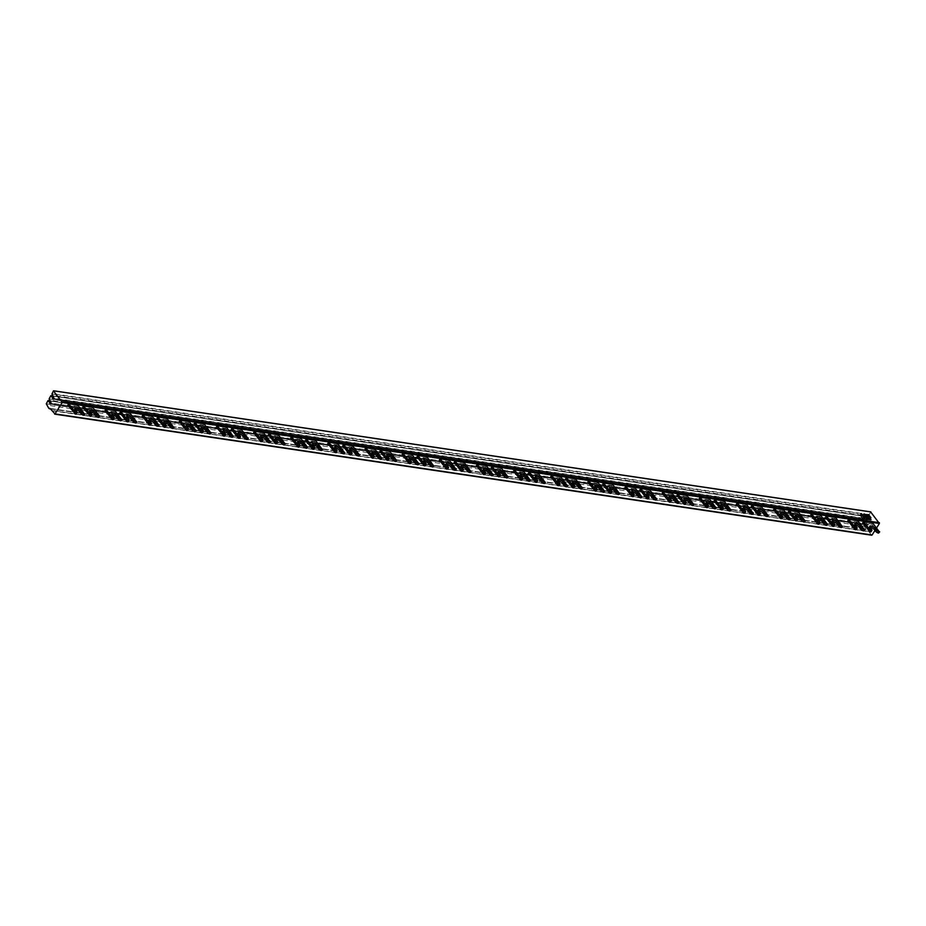 <?xml version="1.0" encoding="UTF-8"?>
<svg xmlns="http://www.w3.org/2000/svg" width="926" height="926" viewBox="0 0 926 926"><rect width="100%" height="100%" fill="white"/><g stroke="black" fill="none" stroke-linecap="round" stroke-linejoin="round"><path stroke-width="0.69" stroke-dasharray="4.63 3.47" d="M863.75 516.893L862.928 518.328L860.173 515.099L862.326 518.745L863.75 516.893L863.159 517.298L860.821 513.976L860.046 515.319L860.636 514.914L863.078 517.97L862.5 518.444L860.069 515.4L860.821 513.965M859.872 515.62L860.705 514.173L859.872 515.62M864.757 518.479L863.68 519.173L867.477 519.139L865.845 518.641L863.46 515.655L862.882 516.129L864.757 518.479L865.578 517.044L863.808 514.416L863.032 515.77L863.622 515.354L866.007 518.352L867.639 518.849L863.611 518.676L864.942 518.259L863.032 515.77L863.808 514.416M868.299 517.703L867.477 519.139L868.299 517.703L864.386 517.333L863.611 518.676L864.386 517.321M863.437 518.977L864.271 517.53L863.437 518.977M868.299 519.856L869.989 519.382L867.523 516.245L865.486 516.442L867.118 516.94L867.234 518.028L868.831 519.081L868.299 519.856L869.005 518.016M870.822 517.935L869.989 519.382L870.822 517.935L869.132 518.421M868.356 516.06L867.535 517.507L867.951 515.493L866.435 514.798L865.66 516.152L867.697 515.944L870.162 519.081L868.472 519.567L869.005 518.791L867.396 517.727L867.292 516.65L865.66 516.152L866.435 514.787M866.319 515.006L865.486 516.442L866.319 515.006M868.831 519.081L869.664 517.646L868.183 516.372L867.396 517.727L868.183 516.372M868.056 516.581L867.234 518.028L868.056 516.581M868.889 518.224L868.056 519.66L868.889 518.224M856.284 529.452A2.199 0.868 29.9 0 0 856.029 528.607L854.478 526.651A3.287 1.296 -150.1 0 1 854.096 525.378A3.287 1.296 -150.1 0 1 855.011 525.03M857.707 520.69L856.909 521.94L847.834 520.597M856.909 521.94L864.085 530.945M819.14 523.954A2.199 0.868 29.9 0 0 818.897 523.097L817.334 521.141A3.287 1.296 -150.1 0 1 816.952 519.868A3.287 1.296 -150.1 0 1 817.866 519.521M820.563 515.192L819.765 516.442L810.69 515.099M819.765 516.442L826.953 525.447M782.007 518.444A2.199 0.868 29.9 0 0 781.752 517.599L780.19 515.643A3.287 1.296 -150.1 0 1 779.819 514.37A3.287 1.296 -150.1 0 1 780.734 514.023M783.431 509.682L782.632 510.932L773.546 509.589M782.632 510.932L789.809 519.937M744.863 512.946A2.199 0.868 29.9 0 0 744.608 512.09L743.057 510.133A3.287 1.296 -150.1 0 1 742.675 508.86A3.287 1.296 -150.1 0 1 743.59 508.513M746.287 504.184L745.488 505.434L736.413 504.091M745.488 505.434L752.664 514.439M707.719 507.436A2.199 0.868 29.9 0 0 707.464 506.591L705.913 504.635A3.287 1.296 -150.1 0 1 705.531 503.362A3.287 1.296 -150.1 0 1 706.445 503.015M709.142 498.674L708.344 499.924L699.269 498.582M708.344 499.924L715.52 508.93M670.574 501.938A2.199 0.868 29.9 0 0 670.331 501.082L668.769 499.126A3.287 1.296 -150.1 0 1 668.387 497.852A3.287 1.296 -150.1 0 1 669.301 497.505M671.998 493.176L671.2 494.426L662.125 493.083M671.2 494.426L678.388 503.431M633.442 496.429A2.199 0.868 29.9 0 0 633.187 495.584L631.625 493.627A3.287 1.296 -150.1 0 1 631.254 492.354A3.287 1.296 -150.1 0 1 632.169 492.007M634.866 487.666L634.067 488.916L624.981 487.574M634.067 488.916L641.243 497.922M596.298 490.93A2.199 0.868 29.9 0 0 596.043 490.074L594.492 488.118A3.287 1.296 -150.1 0 1 594.11 486.845A3.287 1.296 -150.1 0 1 595.024 486.497M597.721 482.168L596.923 483.418L587.848 482.076M596.923 483.418L604.099 492.424M559.154 485.421A2.199 0.868 29.9 0 0 558.91 484.576L557.348 482.62A3.287 1.296 -150.1 0 1 556.966 481.346A3.287 1.296 -150.1 0 1 557.88 480.999M560.577 476.659L559.779 477.909L550.704 476.566M559.779 477.909L566.955 486.914M522.021 479.923A2.199 0.868 29.9 0 0 521.766 479.066L520.204 477.11A3.287 1.296 -150.1 0 1 519.822 475.837A3.287 1.296 -150.1 0 1 520.736 475.489M523.433 471.16L522.634 472.41L513.56 471.068M522.634 472.41L529.822 481.416M484.877 474.413A2.199 0.868 29.9 0 0 484.622 473.568L483.059 471.612A3.287 1.296 -150.1 0 1 482.689 470.339A3.287 1.296 -150.1 0 1 483.603 469.991M486.3 465.651L485.502 466.901L476.415 465.558M485.502 466.901L492.678 475.906M447.733 468.915A2.199 0.868 29.9 0 0 447.478 468.058L445.927 466.102A3.287 1.296 -150.1 0 1 445.545 464.829A3.287 1.296 -150.1 0 1 446.459 464.482M449.156 460.141L448.358 461.403L439.283 460.06M448.358 461.403L455.534 470.408M410.588 463.405A2.199 0.868 29.9 0 0 410.345 462.56L408.783 460.604A3.287 1.296 -150.1 0 1 408.401 459.331A3.287 1.296 -150.1 0 1 409.315 458.983M412.012 454.643L411.213 455.893L402.139 454.55M411.213 455.893L418.39 464.898M373.456 457.907A2.199 0.868 29.9 0 0 373.201 457.05L371.639 455.094A3.287 1.296 -150.1 0 1 371.257 453.821A3.287 1.296 -150.1 0 1 372.171 453.474M374.868 449.133L374.069 450.395L364.994 449.052M374.069 450.395L381.257 459.4M336.312 452.397A2.199 0.868 29.9 0 0 336.057 451.552L334.494 449.596A3.287 1.296 -150.1 0 1 334.124 448.323A3.287 1.296 -150.1 0 1 335.038 447.976M337.735 443.635L336.937 444.885L327.85 443.542M336.937 444.885L344.113 453.89M299.167 446.899A2.199 0.868 29.9 0 0 298.913 446.043L297.362 444.086A3.287 1.296 -150.1 0 1 296.98 442.813A3.287 1.296 -150.1 0 1 297.894 442.466M300.591 438.125L299.793 439.387L290.718 438.044M299.793 439.387L306.969 448.392M262.023 441.389A2.199 0.868 29.9 0 0 261.78 440.545L260.218 438.588A3.287 1.296 -150.1 0 1 259.836 437.315A3.287 1.296 -150.1 0 1 260.75 436.968M263.447 432.627L262.648 433.877L253.574 432.535M262.648 433.877L269.825 442.883M224.891 435.891A2.199 0.868 29.9 0 0 224.636 435.035L223.073 433.079A3.287 1.296 -150.1 0 1 222.703 431.805A3.287 1.296 -150.1 0 1 223.606 431.458M226.314 427.118L225.504 428.379L216.429 427.036M225.504 428.379L232.692 437.385M187.746 430.382A2.199 0.868 29.9 0 0 187.492 429.537L185.929 427.58A3.287 1.296 -150.1 0 1 185.559 426.307A3.287 1.296 -150.1 0 1 186.473 425.96M189.17 421.619L188.372 422.869L179.285 421.527M188.372 422.869L195.548 431.875M150.602 424.884A2.199 0.868 29.9 0 0 150.348 424.027L148.797 422.071A3.287 1.296 -150.1 0 1 148.415 420.798A3.287 1.296 -150.1 0 1 149.329 420.45M152.026 416.11L151.227 417.371L142.153 416.029M151.227 417.371L158.404 426.377M113.458 419.374A2.199 0.868 29.9 0 0 113.215 418.529L111.652 416.573A3.287 1.296 -150.1 0 1 111.27 415.299A3.287 1.296 -150.1 0 1 112.185 414.952M114.882 410.612L114.083 411.862L105.008 410.519M114.083 411.862L121.26 420.867M77.749 405.102L76.939 406.364L67.864 405.021M76.326 413.876A2.199 0.868 29.9 0 0 76.071 413.019L74.508 411.063A3.287 1.296 -150.1 0 1 74.138 409.79A3.287 1.296 -150.1 0 1 75.041 409.442M76.939 406.364L84.127 415.369M462.595 471.114A2.199 0.868 29.9 0 0 462.34 470.258L460.778 468.313A3.287 1.296 -150.1 0 1 460.396 467.04A3.287 1.296 -150.1 0 1 461.31 466.681M464.007 462.352L463.208 463.602L454.134 462.259M463.208 463.602L470.396 472.607M425.451 465.604A2.199 0.868 29.9 0 0 425.196 464.759L423.633 462.803A3.287 1.296 -150.1 0 1 423.263 461.53A3.287 1.296 -150.1 0 1 424.177 461.183M426.874 456.842L426.076 458.104L416.989 456.75M426.076 458.104L433.252 467.098M388.307 460.106A2.199 0.868 29.9 0 0 388.052 459.25L386.501 457.305A3.287 1.296 -150.1 0 1 386.119 456.032A3.287 1.296 -150.1 0 1 387.033 455.673M389.73 451.344L388.932 452.594L379.857 451.251M388.932 452.594L396.108 461.599M351.162 454.597A2.199 0.868 29.9 0 0 350.919 453.752L349.357 451.795A3.287 1.296 -150.1 0 1 348.975 450.522A3.287 1.296 -150.1 0 1 349.889 450.175M352.586 445.834L351.787 447.096L342.713 445.742M351.787 447.096L358.964 456.09M314.03 449.098A2.199 0.868 29.9 0 0 313.775 448.242L312.212 446.297A3.287 1.296 -150.1 0 1 311.83 445.024A3.287 1.296 -150.1 0 1 312.745 444.665M315.442 440.336L314.643 441.586L305.568 440.244M314.643 441.586L321.831 450.592M276.886 443.589A2.199 0.868 29.9 0 0 276.631 442.744L275.068 440.788A3.287 1.296 -150.1 0 1 274.698 439.514A3.287 1.296 -150.1 0 1 275.612 439.167M278.309 434.826L277.511 436.088L268.424 434.734M277.511 436.088L284.687 445.082M239.741 438.091A2.199 0.868 29.9 0 0 239.487 437.234L237.936 435.289A3.287 1.296 -150.1 0 1 237.554 434.016A3.287 1.296 -150.1 0 1 238.468 433.657M241.165 429.328L240.366 430.578L231.292 429.236M240.366 430.578L247.543 439.584M202.597 432.581A2.199 0.868 29.9 0 0 202.354 431.736L200.792 429.78A3.287 1.296 -150.1 0 1 200.41 428.506A3.287 1.296 -150.1 0 1 201.324 428.159M204.021 423.819L203.222 425.08L194.147 423.726M203.222 425.08L210.399 434.074M165.465 427.083A2.199 0.868 29.9 0 0 165.21 426.226L163.647 424.282A3.287 1.296 -150.1 0 1 163.277 423.008A3.287 1.296 -150.1 0 1 164.18 422.65M166.888 418.32L166.078 419.571L157.003 418.228M166.078 419.571L173.266 428.576M128.32 421.573A2.199 0.868 29.9 0 0 128.066 420.728L126.503 418.772A3.287 1.296 -150.1 0 1 126.133 417.499A3.287 1.296 -150.1 0 1 127.047 417.151M129.744 412.811L128.946 414.072L119.859 412.718M128.946 414.072L136.122 423.066M871.146 531.651A2.199 0.868 29.9 0 0 870.891 530.806L869.329 528.85A3.287 1.296 -150.1 0 1 868.958 527.577A3.287 1.296 -150.1 0 1 869.873 527.23M872.57 522.889L871.771 524.151L862.685 522.796M871.771 524.151L878.948 533.144M834.002 526.153A2.199 0.868 29.9 0 0 833.747 525.308L832.196 523.352A3.287 1.296 -150.1 0 1 831.814 522.079A3.287 1.296 -150.1 0 1 832.729 521.732M835.426 517.391L834.627 518.641L825.541 517.298M834.627 518.641L841.803 527.646M796.858 520.644A2.199 0.868 29.9 0 0 796.603 519.799L795.052 517.842A3.287 1.296 -150.1 0 1 794.67 516.569A3.287 1.296 -150.1 0 1 795.584 516.222M798.281 511.881L797.483 513.143L788.408 511.789M797.483 513.143L804.659 522.137M759.714 515.145A2.199 0.868 29.9 0 0 759.47 514.3L757.908 512.344A3.287 1.296 -150.1 0 1 757.526 511.071A3.287 1.296 -150.1 0 1 758.44 510.724M761.137 506.383L760.339 507.633L751.264 506.29M760.339 507.633L767.527 516.639M722.581 509.636A2.199 0.868 29.9 0 0 722.326 508.791L720.764 506.835A3.287 1.296 -150.1 0 1 720.393 505.561A3.287 1.296 -150.1 0 1 721.308 505.214M724.005 500.873L723.206 502.135L714.12 500.781M723.206 502.135L730.382 511.129M685.437 504.138A2.199 0.868 29.9 0 0 685.182 503.293L683.631 501.336A3.287 1.296 -150.1 0 1 683.249 500.063A3.287 1.296 -150.1 0 1 684.164 499.716M686.861 495.375L686.062 496.625L676.987 495.283M686.062 496.625L693.238 505.631M648.293 498.628A2.199 0.868 29.9 0 0 648.038 497.783L646.487 495.827A3.287 1.296 -150.1 0 1 646.105 494.553A3.287 1.296 -150.1 0 1 647.019 494.206M649.716 489.866L648.918 491.127L639.843 489.773M648.918 491.127L656.094 500.121M611.16 493.13A2.199 0.868 29.9 0 0 610.905 492.273L609.343 490.329A3.287 1.296 -150.1 0 1 608.961 489.055A3.287 1.296 -150.1 0 1 609.875 488.708M612.572 484.367L611.773 485.618L602.699 484.275M611.773 485.618L618.962 494.623M574.016 487.62A2.199 0.868 29.9 0 0 573.761 486.775L572.199 484.819A3.287 1.296 -150.1 0 1 571.828 483.546A3.287 1.296 -150.1 0 1 572.743 483.198M575.44 478.858L574.641 480.119L565.554 478.765M574.641 480.119L581.817 489.113M536.872 482.122A2.199 0.868 29.9 0 0 536.617 481.265L535.066 479.321A3.287 1.296 -150.1 0 1 534.684 478.048A3.287 1.296 -150.1 0 1 535.598 477.7M538.295 473.36L537.497 474.61L528.422 473.267M537.497 474.61L544.673 483.615M499.727 476.612A2.199 0.868 29.9 0 0 499.484 475.767L497.922 473.811A3.287 1.296 -150.1 0 1 497.54 472.538A3.287 1.296 -150.1 0 1 498.454 472.191M501.151 467.85L500.353 469.112L491.278 467.757M500.353 469.112L507.529 478.105M92.6 407.313L91.801 408.563L82.727 407.22M91.176 416.075A2.199 0.868 29.9 0 0 90.922 415.218L89.371 413.274A3.287 1.296 -150.1 0 1 88.989 411.989A3.287 1.296 -150.1 0 1 89.903 411.642M91.801 408.563L98.978 417.568M874.977 530.448L876.586 527.924M870.637 511.904L869.039 515.087L871.366 519.764L870.787 520.285L867.94 516.766L866.227 519.521L868.287 525.111L865.115 521.662L863.402 524.417L865.822 529.302A1.424 0.926 -81.6 0 0 867.118 529.522L871.574 535.112M870.116 516.43L53.013 395.344M867.303 521.326L50.201 400.24M864.49 526.223L47.376 405.137M50.004 408.435L867.118 529.522M868.611 531.397L51.497 410.311M51.706 410.565L868.82 531.651M865.683 516.812L864.93 518.19M867.824 515.157L867.072 516.523M869.769 517.414L869.005 518.791M869.016 516.662L868.264 518.016M863.449 517.414L862.627 518.861M860.717 514.254L859.895 515.689M862.326 518.745L863.159 517.298M862.858 516.06L863.692 514.625L862.858 516.06M863.715 514.694L862.882 516.129M864.514 517.727L863.68 519.173M867.095 519.683L867.928 518.236M867.998 518.224L867.164 519.66M869.549 520.042L870.371 518.606M870.44 518.583L869.618 520.03M866.562 515.203L865.729 516.639M866.898 516.812L867.731 515.365M867.951 515.493L867.118 516.94M867.512 517.437L868.345 515.99M868.299 516.777L867.477 518.224M868.09 518.317L868.924 516.87M869.144 516.997L868.322 518.444M856.793 527.299L856.029 528.607M854.478 526.651L855.23 525.343M819.649 521.789L818.897 523.097M817.334 521.141L818.086 519.833M782.505 516.291L781.752 517.599M780.19 515.643L780.942 514.335M745.361 510.782L744.608 512.09M743.057 510.133L743.809 508.825M708.228 505.283L707.464 506.591M705.913 504.635L706.665 503.327M671.084 499.774L670.331 501.082M668.769 499.126L669.521 497.818M633.94 494.264L633.187 495.584M631.625 493.627L632.377 492.319M596.795 488.766L596.043 490.074M594.492 488.118L595.244 486.81M559.663 483.256L558.91 484.576M557.348 482.62L558.1 481.312M522.519 477.758L521.766 479.066M520.204 477.11L520.956 475.802M485.374 472.248L484.622 473.568M483.059 471.612L483.812 470.304M448.23 466.75L447.478 468.058M445.927 466.102L446.679 464.794M411.098 461.241L410.345 462.56M408.783 460.604L409.535 459.296M373.954 455.742L373.201 457.05M371.639 455.094L372.391 453.786M336.809 450.233L336.057 451.552M334.494 449.596L335.258 448.288M299.665 444.735L298.913 446.043M297.362 444.086L298.114 442.778M262.533 439.225L261.78 440.545M260.218 438.588L260.97 437.28M225.388 433.727L224.636 435.035M223.073 433.079L223.826 431.771M188.244 428.217L187.492 429.537M185.929 427.58L186.693 426.273M151.1 422.719L150.348 424.027M148.797 422.071L149.549 420.763M113.967 417.209L113.215 418.529M111.652 416.573L112.405 415.265M74.508 411.063L75.261 409.755M76.823 411.711L76.071 413.019M463.093 468.95L462.34 470.258M460.778 468.313L461.53 466.993M425.948 463.451L425.196 464.759M423.633 462.803L424.397 461.495M388.804 457.942L388.052 459.25M386.501 457.305L387.253 455.986M351.672 452.444L350.919 453.752M349.357 451.795L350.109 450.487M314.527 446.934L313.775 448.242M312.212 446.297L312.965 444.978M277.383 441.436L276.631 442.744M275.068 440.788L275.832 439.48M240.239 435.926L239.487 437.234M237.936 435.289L238.688 433.97M203.107 430.428L202.354 431.736M200.792 429.78L201.544 428.472M165.962 424.918L165.21 426.226M163.647 424.282L164.4 422.962M128.818 419.42L128.066 420.728M126.503 418.772L127.267 417.464M871.644 529.498L870.891 530.806M869.329 528.85L870.081 527.542M834.5 523.989L833.747 525.308M832.196 523.352L832.949 522.033M797.367 518.491L796.603 519.799M795.052 517.842L795.804 516.534M760.223 512.981L759.47 514.3M757.908 512.344L758.66 511.025M723.079 507.483L722.326 508.791M720.764 506.835L721.516 505.527M685.934 501.973L685.182 503.293M683.631 501.336L684.383 500.017M648.802 496.475L648.038 497.783M646.487 495.827L647.239 494.519M611.658 490.965L610.905 492.273M609.343 490.329L610.095 489.009M574.514 485.467L573.761 486.775M572.199 484.819L572.951 483.511M537.369 479.957L536.617 481.265M535.066 479.321L535.818 478.001M500.237 474.459L499.484 475.767M497.922 473.811L498.674 472.503M89.371 413.274L90.123 411.954M91.674 413.91L90.922 415.218M53.442 390.922L870.544 512.009M869.039 514.625L51.925 393.538M51.937 394.001L869.039 515.087M871.389 519.359L54.287 398.273M54.252 398.678L871.366 519.764M871.1 520.215L53.986 399.129M53.905 399.233L870.787 520.285M868.032 516.835L53.338 396.108M50.629 395.819L867.731 516.905M866.227 519.521L49.113 398.435M49.124 398.898L866.227 519.984M868.576 524.255L51.474 403.169M51.439 403.574L868.542 524.66M868.287 525.111L51.173 404.025M51.092 404.13L867.975 525.181M865.22 521.732L50.525 401.004M47.805 400.715L864.919 521.801M863.402 524.417L46.3 403.331M46.3 403.794L863.414 524.88M865.822 529.302L48.719 408.216M860.069 515.4L860.844 514.034M863.275 517.09L862.5 518.444M863.877 516.685L863.09 518.039L863.877 516.685M862.789 518.56L863.576 517.206M868.426 517.484L867.639 518.849L868.426 517.484M867.338 519.37L868.125 518.016M868.044 518.028L867.268 519.382M863.854 518.873L864.629 517.518M863.055 515.84L863.831 514.486M867.292 516.65L868.067 515.284M865.903 516.349L866.678 514.983M870.938 517.727L870.162 519.081L870.938 517.727M869.78 519.729L870.567 518.375M870.498 518.386L869.711 519.752M868.472 519.567L869.248 518.201M869.005 518.004L868.229 519.37L869.005 518.004M868.484 518.143L869.271 516.789M867.639 517.923L868.426 516.569M868.461 515.782L867.685 517.136M854.096 525.378L854.848 524.07M816.952 519.868L817.716 518.56M779.819 514.37L780.572 513.062M742.675 508.86L743.428 507.552M705.531 503.362L706.283 502.054M668.387 497.852L669.151 496.544M631.254 492.354L632.007 491.046M594.11 486.845L594.862 485.537M556.966 481.346L557.718 480.038M519.822 475.837L520.586 474.529M482.689 470.339L483.441 469.031M445.545 464.829L446.297 463.521M408.401 459.331L409.153 458.023M371.257 453.821L372.02 452.513M334.124 448.323L334.876 447.015M296.98 442.813L297.732 441.505M259.836 437.315L260.588 436.007M222.703 431.805L223.455 430.497M185.559 426.307L186.311 424.999M148.415 420.798L149.167 419.49M111.27 415.299L112.023 413.98M74.138 409.79L74.89 408.482M460.396 467.04L461.16 465.72M423.263 461.53L424.015 460.222M386.119 456.032L386.871 454.712M348.975 450.522L349.727 449.214M311.83 445.024L312.594 443.704M274.698 439.514L275.45 438.206M237.554 434.016L238.306 432.697M200.41 428.506L201.162 427.199M163.277 423.008L164.029 421.689M126.133 417.499L126.885 416.191M868.958 527.577L869.711 526.269M831.814 522.079L832.567 520.759M794.67 516.569L795.422 515.261M757.526 511.071L758.29 509.751M720.393 505.561L721.146 504.253M683.249 500.063L684.001 498.744M646.105 494.553L646.857 493.245M608.961 489.055L609.725 487.736M571.828 483.546L572.581 482.238M534.684 478.048L535.436 476.728M497.54 472.538L498.292 471.23M88.989 411.989L89.741 410.681M53.789 399.268L870.891 520.354M53.314 396.05L867.94 516.766M50.976 404.164L868.079 525.25M50.502 400.946L865.115 521.662M50.374 408.898L866.412 529.822M51.81 410.693L868.681 531.744"/><path stroke-width="1.39" d="M860.821 513.965L863.576 517.206L861.423 513.56L860.821 513.965L863.75 516.882M863.808 514.416L865.683 516.812L864.629 517.518L868.426 517.484L866.794 516.986L864.108 513.884L866.667 517.206L868.299 517.692M864.386 517.321L865.578 517.044M866.435 514.787L868.067 515.284L868.183 516.372L869.769 517.414L869.005 518.004L870.498 518.386L870.915 517.657L868.472 514.59L866.435 514.787L868.356 514.798L870.822 517.935M869.005 518.016L869.664 517.646M855.011 529.603L855.427 529.66A2.199 0.868 29.9 0 0 856.284 529.452L857.036 528.144A2.199 0.868 -150.1 0 1 856.18 528.352L855.011 529.603L847.834 520.597L848.633 519.347L857.707 520.69L864.433 529.579A2.199 0.868 -150.1 0 1 862.963 529.024A2.199 0.868 -150.1 0 1 861.736 528.028L860.185 526.072A3.287 1.296 29.9 0 0 857.21 524.035A3.287 1.296 29.9 0 0 854.848 524.07A3.287 1.296 29.9 0 0 855.23 525.343L856.793 527.299A2.199 0.868 -150.1 0 1 857.036 528.144M848.633 519.347L855.763 528.295M855.011 525.03A3.287 1.296 -150.1 0 1 859.432 527.38L860.983 529.336A2.199 0.868 29.9 0 0 862.21 530.332A2.199 0.868 29.9 0 0 863.68 530.887L864.849 529.637M817.866 524.093L818.283 524.162A2.199 0.868 29.9 0 0 819.14 523.954L819.904 522.634A2.199 0.868 -150.1 0 1 819.035 522.843L817.866 524.093L810.69 515.099L811.489 513.837L820.563 515.192L827.288 524.07A2.199 0.868 -150.1 0 1 825.818 523.514A2.199 0.868 -150.1 0 1 824.603 522.519L823.04 520.574A3.287 1.296 29.9 0 0 820.066 518.537A3.287 1.296 29.9 0 0 817.716 518.56A3.287 1.296 29.9 0 0 818.086 519.833L819.649 521.789A2.199 0.868 -150.1 0 1 819.904 522.634M811.489 513.837L818.619 522.785M817.866 519.521A3.287 1.296 -150.1 0 1 822.288 521.882L823.851 523.838A2.199 0.868 29.9 0 0 825.066 524.834A2.199 0.868 29.9 0 0 826.536 525.378L827.705 524.128M780.734 518.595L781.139 518.653A2.199 0.868 29.9 0 0 782.007 518.444L782.759 517.136A2.199 0.868 -150.1 0 1 781.891 517.345L780.734 518.595L773.546 509.589L774.344 508.339L783.431 509.682L790.144 518.572A2.199 0.868 -150.1 0 1 788.674 518.016A2.199 0.868 -150.1 0 1 787.459 517.021L785.896 515.064A3.287 1.296 29.9 0 0 782.933 513.027A3.287 1.296 29.9 0 0 780.572 513.062A3.287 1.296 29.9 0 0 780.942 514.335L782.505 516.291A2.199 0.868 -150.1 0 1 782.759 517.136M774.344 508.339L781.486 517.287M780.734 514.023A3.287 1.296 -150.1 0 1 785.144 516.372L786.706 518.328A2.199 0.868 29.9 0 0 787.922 519.324A2.199 0.868 29.9 0 0 789.392 519.88L790.561 518.629M743.59 513.085L743.995 513.154A2.199 0.868 29.9 0 0 744.863 512.946L745.615 511.627A2.199 0.868 -150.1 0 1 744.759 511.835L743.59 513.085L736.413 504.091L737.212 502.83L746.287 504.184L753.012 513.062A2.199 0.868 -150.1 0 1 751.53 512.506A2.199 0.868 -150.1 0 1 750.315 511.511L748.764 509.566A3.287 1.296 29.9 0 0 745.789 507.529A3.287 1.296 29.9 0 0 743.428 507.552A3.287 1.296 29.9 0 0 743.809 508.825L745.361 510.782A2.199 0.868 -150.1 0 1 745.615 511.627M737.212 502.83L744.342 511.777M743.59 508.513A3.287 1.296 -150.1 0 1 748 510.874L749.562 512.83A2.199 0.868 29.9 0 0 750.778 513.826A2.199 0.868 29.9 0 0 752.248 514.37L753.417 513.12M706.445 507.587L706.862 507.645A2.199 0.868 29.9 0 0 707.719 507.436L708.471 506.128A2.199 0.868 -150.1 0 1 707.614 506.337L706.445 507.587L699.269 498.582L700.068 497.331L709.142 498.674L715.867 507.564A2.199 0.868 -150.1 0 1 714.397 507.008A2.199 0.868 -150.1 0 1 713.17 506.013L711.619 504.057A3.287 1.296 29.9 0 0 708.645 502.019A3.287 1.296 29.9 0 0 706.283 502.054A3.287 1.296 29.9 0 0 706.665 503.327L708.228 505.283A2.199 0.868 -150.1 0 1 708.471 506.128M700.068 497.331L707.198 506.279M706.445 503.015A3.287 1.296 -150.1 0 1 710.867 505.365L712.418 507.321A2.199 0.868 29.9 0 0 713.645 508.316A2.199 0.868 29.9 0 0 715.115 508.872L716.284 507.622M669.301 502.077L669.718 502.147A2.199 0.868 29.9 0 0 670.574 501.938L671.338 500.619A2.199 0.868 -150.1 0 1 670.47 500.827L669.301 502.077L662.125 493.083L662.923 491.822L671.998 493.176L678.723 502.054A2.199 0.868 -150.1 0 1 677.253 501.498A2.199 0.868 -150.1 0 1 676.038 500.503L674.475 498.558A3.287 1.296 29.9 0 0 671.5 496.521A3.287 1.296 29.9 0 0 669.151 496.544A3.287 1.296 29.9 0 0 669.521 497.818L671.084 499.774A2.199 0.868 -150.1 0 1 671.338 500.619M662.923 491.822L670.054 500.769M669.301 497.505A3.287 1.296 -150.1 0 1 673.723 499.866L675.285 501.823A2.199 0.868 29.9 0 0 676.501 502.818A2.199 0.868 29.9 0 0 677.971 503.362L679.14 502.112M632.169 496.579L632.574 496.637A2.199 0.868 29.9 0 0 633.442 496.429L634.194 495.121A2.199 0.868 -150.1 0 1 633.326 495.329L632.169 496.579L624.981 487.574L625.779 486.324L634.866 487.666L641.579 496.556A2.199 0.868 -150.1 0 1 640.109 496A2.199 0.868 -150.1 0 1 638.894 495.005L637.331 493.049A3.287 1.296 29.9 0 0 634.368 491.011A3.287 1.296 29.9 0 0 632.007 491.046A3.287 1.296 29.9 0 0 632.377 492.319L633.94 494.264A2.199 0.868 -150.1 0 1 634.194 495.121M625.779 486.324L632.921 495.271M632.169 492.007A3.287 1.296 -150.1 0 1 636.579 494.357L638.141 496.313A2.199 0.868 29.9 0 0 639.357 497.308A2.199 0.868 29.9 0 0 640.827 497.864L641.996 496.614M595.024 491.069L595.43 491.139A2.199 0.868 29.9 0 0 596.298 490.93L597.05 489.611A2.199 0.868 -150.1 0 1 596.194 489.819L595.024 491.069L587.848 482.076L588.647 480.814L597.721 482.168L604.447 491.046A2.199 0.868 -150.1 0 1 602.965 490.491A2.199 0.868 -150.1 0 1 601.75 489.495L600.198 487.551A3.287 1.296 29.9 0 0 597.224 485.513A3.287 1.296 29.9 0 0 594.862 485.537A3.287 1.296 29.9 0 0 595.244 486.81L596.795 488.766A2.199 0.868 -150.1 0 1 597.05 489.611M588.647 480.814L595.777 489.761M595.024 486.497A3.287 1.296 -150.1 0 1 599.435 488.859L600.997 490.815A2.199 0.868 29.9 0 0 602.213 491.81A2.199 0.868 29.9 0 0 603.683 492.354L604.852 491.104M557.88 485.571L558.297 485.629A2.199 0.868 29.9 0 0 559.154 485.421L559.906 484.113A2.199 0.868 -150.1 0 1 559.049 484.321L557.88 485.571L550.704 476.566L551.502 475.316L560.577 476.659L567.302 485.548A2.199 0.868 -150.1 0 1 565.832 484.993A2.199 0.868 -150.1 0 1 564.605 483.997L563.054 482.041A3.287 1.296 29.9 0 0 560.08 480.004A3.287 1.296 29.9 0 0 557.718 480.038A3.287 1.296 29.9 0 0 558.1 481.312L559.663 483.256A2.199 0.868 -150.1 0 1 559.906 484.113M551.502 475.316L558.633 484.263M557.88 480.999A3.287 1.296 -150.1 0 1 562.302 483.349L563.853 485.305A2.199 0.868 29.9 0 0 565.08 486.3A2.199 0.868 29.9 0 0 566.55 486.856L567.719 485.606M520.736 480.062L521.153 480.131A2.199 0.868 29.9 0 0 522.009 479.923A2.199 0.868 29.9 0 0 522.021 479.923L522.773 478.603A2.199 0.868 -150.1 0 1 521.905 478.811L520.736 480.062L513.56 471.068L514.358 469.806L523.433 471.16L530.158 480.038A2.199 0.868 -150.1 0 1 528.688 479.483A2.199 0.868 -150.1 0 1 527.473 478.487L525.91 476.531A3.287 1.296 29.9 0 0 522.935 474.506A3.287 1.296 29.9 0 0 520.586 474.529A3.287 1.296 29.9 0 0 520.956 475.802L522.519 477.758A2.199 0.868 -150.1 0 1 522.773 478.603M514.358 469.806L521.488 478.754M520.736 475.489A3.287 1.296 -150.1 0 1 525.158 477.851L526.72 479.807A2.199 0.868 29.9 0 0 527.936 480.791A2.199 0.868 29.9 0 0 529.406 481.346L530.575 480.096M483.603 474.563L484.009 474.621A2.199 0.868 29.9 0 0 484.877 474.413L485.629 473.105A2.199 0.868 -150.1 0 1 484.761 473.313L483.603 474.563L476.415 465.558L477.214 464.308L486.3 465.651L493.014 474.54A2.199 0.868 -150.1 0 1 491.544 473.985A2.199 0.868 -150.1 0 1 490.329 472.989L488.766 471.033A3.287 1.296 29.9 0 0 485.803 468.996A3.287 1.296 29.9 0 0 483.441 469.031A3.287 1.296 29.9 0 0 483.812 470.304L485.374 472.248A2.199 0.868 -150.1 0 1 485.629 473.105M477.214 464.308L484.356 473.255M483.603 469.991A3.287 1.296 -150.1 0 1 488.014 472.341L489.576 474.297A2.199 0.868 29.9 0 0 490.792 475.293A2.199 0.868 29.9 0 0 492.262 475.848L493.431 474.598M446.459 469.054L446.864 469.123A2.199 0.868 29.9 0 0 447.733 468.915L448.485 467.595A2.199 0.868 -150.1 0 1 447.628 467.804L446.459 469.054L439.283 460.06L440.081 458.798L449.156 460.141L455.881 469.031A2.199 0.868 -150.1 0 1 454.411 468.475A2.199 0.868 -150.1 0 1 453.184 467.48L451.633 465.523A3.287 1.296 29.9 0 0 448.659 463.498A3.287 1.296 29.9 0 0 446.297 463.521A3.287 1.296 29.9 0 0 446.679 464.794L448.23 466.75A2.199 0.868 -150.1 0 1 448.485 467.595M440.081 458.798L447.212 467.746M446.459 464.482A3.287 1.296 -150.1 0 1 450.869 466.843L452.432 468.799A2.199 0.868 29.9 0 0 453.647 469.783A2.199 0.868 29.9 0 0 455.129 470.339L456.286 469.088M409.315 463.556L409.732 463.613A2.199 0.868 29.9 0 0 410.588 463.405L411.341 462.097A2.199 0.868 -150.1 0 1 410.484 462.305L409.315 463.556L402.139 454.55L402.937 453.3L412.012 454.643L418.737 463.532A2.199 0.868 -150.1 0 1 417.267 462.977A2.199 0.868 -150.1 0 1 416.052 461.981L414.489 460.025A3.287 1.296 29.9 0 0 411.514 457.988A3.287 1.296 29.9 0 0 409.153 458.023A3.287 1.296 29.9 0 0 409.535 459.296L411.098 461.241A2.199 0.868 -150.1 0 1 411.341 462.097M402.937 453.3L410.068 462.248M409.315 458.983A3.287 1.296 -150.1 0 1 413.737 461.333L415.288 463.289A2.199 0.868 29.9 0 0 416.515 464.285A2.199 0.868 29.9 0 0 417.985 464.84L419.154 463.59M372.171 458.046L372.588 458.115A2.199 0.868 29.9 0 0 373.456 457.907L374.208 456.587A2.199 0.868 -150.1 0 1 373.34 456.796L372.171 458.046L364.994 449.052L365.793 447.79L374.868 449.133L381.593 458.023A2.199 0.868 -150.1 0 1 380.123 457.467A2.199 0.868 -150.1 0 1 378.908 456.472L377.345 454.516A3.287 1.296 29.9 0 0 374.382 452.49A3.287 1.296 29.9 0 0 372.02 452.513A3.287 1.296 29.9 0 0 372.391 453.786L373.954 455.742A2.199 0.868 -150.1 0 1 374.208 456.587M365.793 447.79L372.923 456.738M372.171 453.474A3.287 1.296 -150.1 0 1 376.593 455.835L378.155 457.791A2.199 0.868 29.9 0 0 379.371 458.775A2.199 0.868 29.9 0 0 380.841 459.331L382.01 458.081M335.038 452.548L335.444 452.606A2.199 0.868 29.9 0 0 336.312 452.397L337.064 451.089A2.199 0.868 -150.1 0 1 336.196 451.298L335.038 452.548L327.85 443.542L328.649 442.292L337.735 443.635L344.449 452.525A2.199 0.868 -150.1 0 1 342.979 451.969A2.199 0.868 -150.1 0 1 341.763 450.974L340.201 449.017A3.287 1.296 29.9 0 0 337.238 446.98A3.287 1.296 29.9 0 0 334.876 447.015A3.287 1.296 29.9 0 0 335.258 448.288L336.809 450.233A2.199 0.868 -150.1 0 1 337.064 451.089M328.649 442.292L335.791 451.24M335.038 447.976A3.287 1.296 -150.1 0 1 339.448 450.325L341.011 452.282A2.199 0.868 29.9 0 0 342.226 453.277A2.199 0.868 29.9 0 0 343.696 453.833L344.866 452.582M297.894 447.038L298.299 447.108A2.199 0.868 29.9 0 0 299.167 446.899L299.92 445.58A2.199 0.868 -150.1 0 1 299.063 445.788L297.894 447.038L290.718 438.044L291.516 436.783L300.591 438.125L307.316 447.015A2.199 0.868 -150.1 0 1 305.846 446.459A2.199 0.868 -150.1 0 1 304.619 445.464L303.068 443.508A3.287 1.296 29.9 0 0 300.093 441.482A3.287 1.296 29.9 0 0 297.732 441.505A3.287 1.296 29.9 0 0 298.114 442.778L299.665 444.735A2.199 0.868 -150.1 0 1 299.92 445.58M291.516 436.783L298.647 445.73M297.894 442.466A3.287 1.296 -150.1 0 1 302.304 444.827L303.867 446.783A2.199 0.868 29.9 0 0 305.082 447.767A2.199 0.868 29.9 0 0 306.564 448.323L307.721 447.073M260.75 441.54L261.167 441.598A2.199 0.868 29.9 0 0 262.023 441.389L262.776 440.081A2.199 0.868 -150.1 0 1 261.919 440.29L260.75 441.54L253.574 432.535L254.372 431.285L263.447 432.627L270.172 441.517A2.199 0.868 -150.1 0 1 268.702 440.961A2.199 0.868 -150.1 0 1 267.487 439.966L265.924 438.01A3.287 1.296 29.9 0 0 262.949 435.972A3.287 1.296 29.9 0 0 260.588 436.007A3.287 1.296 29.9 0 0 260.97 437.28L262.533 439.225A2.199 0.868 -150.1 0 1 262.776 440.081M254.372 431.285L261.502 440.232M260.75 436.968A3.287 1.296 -150.1 0 1 265.172 439.318L266.723 441.274A2.199 0.868 29.9 0 0 267.95 442.269A2.199 0.868 29.9 0 0 269.42 442.825L270.589 441.575M223.606 436.03L224.023 436.1A2.199 0.868 29.9 0 0 224.891 435.891L225.643 434.572A2.199 0.868 -150.1 0 1 224.775 434.78L223.606 436.03L216.429 427.036L217.228 425.775L226.314 427.118L233.028 436.007A2.199 0.868 -150.1 0 1 231.558 435.451A2.199 0.868 -150.1 0 1 230.343 434.456L228.78 432.5A3.287 1.296 29.9 0 0 225.817 430.474A3.287 1.296 29.9 0 0 223.455 430.497A3.287 1.296 29.9 0 0 223.826 431.771L225.388 433.727A2.199 0.868 -150.1 0 1 225.643 434.572M217.228 425.775L224.358 434.722M223.606 431.458A3.287 1.296 -150.1 0 1 228.028 433.819L229.59 435.776A2.199 0.868 29.9 0 0 230.805 436.759A2.199 0.868 29.9 0 0 232.276 437.315L233.445 436.065M186.473 430.532L186.878 430.59A2.199 0.868 29.9 0 0 187.746 430.382L188.499 429.074A2.199 0.868 -150.1 0 1 187.631 429.282L186.473 430.532L179.285 421.527L180.084 420.277L189.17 421.619L195.884 430.509A2.199 0.868 -150.1 0 1 194.414 429.953A2.199 0.868 -150.1 0 1 193.198 428.958L191.636 427.002A3.287 1.296 29.9 0 0 188.672 424.965A3.287 1.296 29.9 0 0 186.311 424.999A3.287 1.296 29.9 0 0 186.693 426.273L188.244 428.217A2.199 0.868 -150.1 0 1 188.499 429.074M180.084 420.277L187.226 429.224M186.473 425.96A3.287 1.296 -150.1 0 1 190.883 428.31L192.446 430.266A2.199 0.868 29.9 0 0 193.661 431.261A2.199 0.868 29.9 0 0 195.131 431.817L196.3 430.567M149.329 425.022L149.734 425.092A2.199 0.868 29.9 0 0 150.602 424.884L151.355 423.564A2.199 0.868 -150.1 0 1 150.498 423.772L149.329 425.022L142.153 416.029L142.951 414.767L152.026 416.11L158.751 424.999A2.199 0.868 -150.1 0 1 157.281 424.444A2.199 0.868 -150.1 0 1 156.054 423.448L154.503 421.492A3.287 1.296 29.9 0 0 151.528 419.466A3.287 1.296 29.9 0 0 149.167 419.49A3.287 1.296 29.9 0 0 149.549 420.763L151.1 422.719A2.199 0.868 -150.1 0 1 151.355 423.564M142.951 414.767L150.081 423.714M149.329 420.45A3.287 1.296 -150.1 0 1 153.739 422.812L155.302 424.768A2.199 0.868 29.9 0 0 156.517 425.752A2.199 0.868 29.9 0 0 157.999 426.307L159.156 425.057M112.185 419.524L112.602 419.582A2.199 0.868 29.9 0 0 113.458 419.374L114.211 418.066A2.199 0.868 -150.1 0 1 113.354 418.274L112.185 419.524L105.008 410.519L105.807 409.269L114.882 410.612L121.607 419.501A2.199 0.868 -150.1 0 1 120.137 418.946A2.199 0.868 -150.1 0 1 118.922 417.95L117.359 415.994A3.287 1.296 29.9 0 0 114.384 413.957A3.287 1.296 29.9 0 0 112.023 413.98A3.287 1.296 29.9 0 0 112.405 415.265L113.967 417.209A2.199 0.868 -150.1 0 1 114.211 418.066M105.807 409.269L112.937 418.216M112.185 414.952A3.287 1.296 -150.1 0 1 116.607 417.302L118.158 419.258A2.199 0.868 29.9 0 0 119.385 420.254A2.199 0.868 29.9 0 0 120.855 420.809L122.024 419.559M77.078 412.556A2.199 0.868 -150.1 0 0 76.823 411.711L75.261 409.755A3.287 1.296 29.9 0 1 74.89 408.482A3.287 1.296 29.9 0 1 77.252 408.459A3.287 1.296 29.9 0 1 80.215 410.484L81.777 412.44A2.199 0.868 -150.1 0 0 82.993 413.436A2.199 0.868 -150.1 0 0 84.463 413.991L77.749 405.102L68.663 403.759L67.864 405.021L75.457 414.084A2.199 0.868 29.9 0 0 76.326 413.876L77.078 412.556A2.199 0.868 -150.1 0 1 76.21 412.764L75.041 414.015M75.041 409.442A3.287 1.296 -150.1 0 1 79.462 411.804L81.025 413.76A2.199 0.868 29.9 0 0 82.24 414.744A2.199 0.868 29.9 0 0 83.71 415.299L84.879 414.049M68.663 403.759L75.805 412.707M463.347 469.806L462.595 471.114A2.199 0.868 29.9 0 0 462.595 471.114A2.199 0.868 29.9 0 1 461.727 471.322L462.062 469.945L454.932 460.998L464.007 462.352L470.732 471.23A2.199 0.868 -150.1 0 1 469.262 470.674A2.199 0.868 -150.1 0 1 468.047 469.69L466.484 467.734A3.287 1.296 29.9 0 0 463.521 465.697A3.287 1.296 29.9 0 0 461.16 465.72A3.287 1.296 29.9 0 0 461.53 466.993L463.093 468.95A2.199 0.868 -150.1 0 1 463.347 469.806L463.347 469.806A2.199 0.868 -150.1 0 1 462.479 470.014L462.062 469.945M461.31 471.265L454.134 462.259L454.932 460.998M461.31 466.681A3.287 1.296 -150.1 0 1 465.732 469.042L467.294 470.998A2.199 0.868 29.9 0 0 468.51 471.994A2.199 0.868 29.9 0 0 469.98 472.549L471.149 471.299M426.203 464.296L425.451 465.604A2.199 0.868 29.9 0 1 424.583 465.813L424.93 464.447L417.788 455.499L426.874 456.842L433.588 465.732A2.199 0.868 -150.1 0 1 432.118 465.176A2.199 0.868 -150.1 0 1 430.903 464.181L429.34 462.224A3.287 1.296 29.9 0 0 426.377 460.199A3.287 1.296 29.9 0 0 424.015 460.222A3.287 1.296 29.9 0 0 424.397 461.495L425.948 463.451A2.199 0.868 -150.1 0 1 426.203 464.296L426.203 464.296A2.199 0.868 -150.1 0 1 425.335 464.505L424.93 464.447M424.177 465.755L416.989 456.75L417.788 455.499M424.177 461.183A3.287 1.296 -150.1 0 1 428.588 463.532L430.15 465.489A2.199 0.868 29.9 0 0 431.366 466.484A2.199 0.868 29.9 0 0 432.836 467.04L434.005 465.79M389.059 458.798L388.307 460.106A2.199 0.868 29.9 0 1 387.438 460.315L387.786 458.937L380.655 449.99L389.73 451.344L396.455 460.222A2.199 0.868 -150.1 0 1 394.985 459.666A2.199 0.868 -150.1 0 1 393.758 458.683L392.207 456.726A3.287 1.296 29.9 0 0 389.233 454.689A3.287 1.296 29.9 0 0 386.871 454.712A3.287 1.296 29.9 0 0 387.253 455.986L388.804 457.942A2.199 0.868 -150.1 0 1 389.059 458.798L389.059 458.798A2.199 0.868 -150.1 0 1 388.202 459.007L387.786 458.937M387.033 460.257L379.857 451.251L380.655 449.99M387.033 455.673A3.287 1.296 -150.1 0 1 391.443 458.034L393.006 459.99A2.199 0.868 29.9 0 0 394.221 460.986A2.199 0.868 29.9 0 0 395.703 461.542L396.86 460.291M351.915 453.289L351.162 454.597A2.199 0.868 29.9 0 1 350.306 454.805L350.641 453.439L343.511 444.492L352.586 445.834L359.311 454.724A2.199 0.868 -150.1 0 1 357.841 454.168A2.199 0.868 -150.1 0 1 356.626 453.173L355.063 451.217A3.287 1.296 29.9 0 0 352.088 449.191A3.287 1.296 29.9 0 0 349.727 449.214A3.287 1.296 29.9 0 0 350.109 450.487L351.672 452.444A2.199 0.868 -150.1 0 1 351.915 453.289L351.915 453.289A2.199 0.868 -150.1 0 1 351.058 453.497L350.641 453.439M349.889 454.747L342.713 445.742L343.511 444.492M349.889 450.175A3.287 1.296 -150.1 0 1 354.311 452.525L355.862 454.481A2.199 0.868 29.9 0 0 357.089 455.476A2.199 0.868 29.9 0 0 358.559 456.032L359.728 454.782M314.782 447.79L314.03 449.098A2.199 0.868 29.9 0 1 313.162 449.307L313.497 447.929L306.367 438.982L315.442 440.336L322.167 449.214A2.199 0.868 -150.1 0 1 320.697 448.659A2.199 0.868 -150.1 0 1 319.482 447.675L317.919 445.719A3.287 1.296 29.9 0 0 314.956 443.681A3.287 1.296 29.9 0 0 312.594 443.704A3.287 1.296 29.9 0 0 312.965 444.978L314.527 446.934A2.199 0.868 -150.1 0 1 314.782 447.79L314.782 447.79A2.199 0.868 -150.1 0 1 313.914 447.999L313.497 447.929M312.745 449.249L305.568 440.244L306.367 438.982M312.745 444.665A3.287 1.296 -150.1 0 1 317.167 447.026L318.729 448.983A2.199 0.868 29.9 0 0 319.945 449.978A2.199 0.868 29.9 0 0 321.415 450.534L322.584 449.284M277.638 442.281L276.886 443.589A2.199 0.868 29.9 0 1 276.017 443.797L276.365 442.431L269.223 433.484L278.309 434.826L285.023 443.716A2.199 0.868 -150.1 0 1 283.553 443.16A2.199 0.868 -150.1 0 1 282.337 442.165L280.775 440.209A3.287 1.296 29.9 0 0 277.812 438.183A3.287 1.296 29.9 0 0 275.45 438.206A3.287 1.296 29.9 0 0 275.832 439.48L277.383 441.436A2.199 0.868 -150.1 0 1 277.638 442.281L277.638 442.281A2.199 0.868 -150.1 0 1 276.77 442.489L276.365 442.431M275.612 443.739L268.424 434.734L269.223 433.484M275.612 439.167A3.287 1.296 -150.1 0 1 280.022 441.517L281.585 443.473A2.199 0.868 29.9 0 0 282.8 444.468A2.199 0.868 29.9 0 0 284.27 445.024L285.44 443.774M240.494 436.783L239.741 438.091A2.199 0.868 29.9 0 1 238.873 438.299L239.221 436.922L232.09 427.974L241.165 429.328L247.89 438.206A2.199 0.868 -150.1 0 1 246.42 437.651A2.199 0.868 -150.1 0 1 245.193 436.667L243.642 434.711A3.287 1.296 29.9 0 0 240.667 432.673A3.287 1.296 29.9 0 0 238.306 432.697A3.287 1.296 29.9 0 0 238.688 433.97L240.239 435.926A2.199 0.868 -150.1 0 1 240.494 436.783L240.494 436.783A2.199 0.868 -150.1 0 1 239.637 436.991L239.221 436.922M238.468 438.241L231.292 429.236L232.09 427.974M238.468 433.657A3.287 1.296 -150.1 0 1 242.878 436.019L244.441 437.975A2.199 0.868 29.9 0 0 245.656 438.97A2.199 0.868 29.9 0 0 247.138 439.526L248.295 438.276M203.35 431.273L202.597 432.581A2.199 0.868 29.9 0 1 201.741 432.789L202.076 431.423L194.946 422.476L204.021 423.819L210.746 432.708A2.199 0.868 -150.1 0 1 209.276 432.153A2.199 0.868 -150.1 0 1 208.061 431.157L206.498 429.201A3.287 1.296 29.9 0 0 203.523 427.175A3.287 1.296 29.9 0 0 201.162 427.199A3.287 1.296 29.9 0 0 201.544 428.472L203.107 430.428A2.199 0.868 -150.1 0 1 203.35 431.273L203.35 431.273A2.199 0.868 -150.1 0 1 202.493 431.481L202.076 431.423M201.324 432.731L194.147 423.726L194.946 422.476M201.324 428.159A3.287 1.296 -150.1 0 1 205.746 430.509L207.297 432.465A2.199 0.868 29.9 0 0 208.524 433.461A2.199 0.868 29.9 0 0 209.994 434.016L211.163 432.766M166.217 425.775L165.465 427.083A2.199 0.868 29.9 0 1 164.596 427.291L164.932 425.914L157.802 416.966L166.888 418.32L173.602 427.199A2.199 0.868 -150.1 0 1 172.132 426.643A2.199 0.868 -150.1 0 1 170.916 425.659L169.354 423.703A3.287 1.296 29.9 0 0 166.391 421.666A3.287 1.296 29.9 0 0 164.029 421.689A3.287 1.296 29.9 0 0 164.4 422.962L165.962 424.918A2.199 0.868 -150.1 0 1 166.217 425.775L166.217 425.775A2.199 0.868 -150.1 0 1 165.349 425.983L164.932 425.914M164.18 427.233L157.003 418.228L157.802 416.966M164.18 422.65A3.287 1.296 -150.1 0 1 168.601 425.011L170.164 426.967A2.199 0.868 29.9 0 0 171.379 427.962A2.199 0.868 29.9 0 0 172.849 428.518L174.019 427.268M129.073 420.265L128.32 421.573A2.199 0.868 29.9 0 1 127.452 421.781L127.8 420.416L120.658 411.468L129.744 412.811L136.458 421.7A2.199 0.868 -150.1 0 1 134.988 421.145A2.199 0.868 -150.1 0 1 133.772 420.149L132.21 418.193A3.287 1.296 29.9 0 0 129.246 416.168A3.287 1.296 29.9 0 0 126.885 416.191A3.287 1.296 29.9 0 0 127.267 417.464L128.818 419.42A2.199 0.868 -150.1 0 1 129.073 420.265L129.073 420.265A2.199 0.868 -150.1 0 1 128.205 420.473L127.8 420.416M127.047 421.724L119.859 412.718L120.658 411.468M127.047 417.151A3.287 1.296 -150.1 0 1 131.457 419.501L133.02 421.457A2.199 0.868 29.9 0 0 134.235 422.453A2.199 0.868 29.9 0 0 135.705 423.008L136.874 421.758M871.898 530.343L871.146 531.651A2.199 0.868 29.9 0 1 870.278 531.86L870.625 530.494L863.483 521.546L872.57 522.889L879.283 531.779A2.199 0.868 -150.1 0 1 877.813 531.223A2.199 0.868 -150.1 0 1 876.598 530.228L875.035 528.271A3.287 1.296 29.9 0 0 872.072 526.246A3.287 1.296 29.9 0 0 869.711 526.269A3.287 1.296 29.9 0 0 870.081 527.542L871.644 529.498A2.199 0.868 -150.1 0 1 871.898 530.343L871.898 530.343A2.199 0.868 -150.1 0 1 871.03 530.552L870.625 530.494M869.861 531.802L862.685 522.796L863.483 521.546M869.873 527.23A3.287 1.296 -150.1 0 1 874.283 529.591L875.846 531.536A2.199 0.868 29.9 0 0 877.061 532.531A2.199 0.868 29.9 0 0 878.531 533.087L879.7 531.837M834.754 524.845L834.002 526.153A2.199 0.868 29.9 0 1 833.134 526.362L833.481 524.984L826.351 516.037L835.426 517.391L842.151 526.269A2.199 0.868 -150.1 0 1 840.669 525.713A2.199 0.868 -150.1 0 1 839.454 524.729L837.903 522.773A3.287 1.296 29.9 0 0 834.928 520.736A3.287 1.296 29.9 0 0 832.567 520.759A3.287 1.296 29.9 0 0 832.949 522.033L834.5 523.989A2.199 0.868 -150.1 0 1 834.754 524.845L834.754 524.845A2.199 0.868 -150.1 0 1 833.898 525.054L833.481 524.984M832.729 526.304L825.541 517.298L826.351 516.037M832.729 521.732A3.287 1.296 -150.1 0 1 837.139 524.081L838.701 526.037A2.199 0.868 29.9 0 0 839.917 527.033A2.199 0.868 29.9 0 0 841.387 527.588L842.556 526.338M797.61 519.336L796.858 520.644A2.199 0.868 29.9 0 1 796.001 520.852L796.337 519.486L789.207 510.539L798.281 511.881L805.007 520.771A2.199 0.868 -150.1 0 1 803.537 520.215A2.199 0.868 -150.1 0 1 802.31 519.22L800.758 517.264A3.287 1.296 29.9 0 0 797.784 515.238A3.287 1.296 29.9 0 0 795.422 515.261A3.287 1.296 29.9 0 0 795.804 516.534L797.367 518.491A2.199 0.868 -150.1 0 1 797.61 519.336L797.61 519.336A2.199 0.868 -150.1 0 1 796.754 519.544L796.337 519.486M795.584 520.794L788.408 511.789L789.207 510.539M795.584 516.222A3.287 1.296 -150.1 0 1 800.006 518.583L801.557 520.528A2.199 0.868 29.9 0 0 802.784 521.523A2.199 0.868 29.9 0 0 804.254 522.079L805.423 520.829M760.477 513.837L759.714 515.145A2.199 0.868 29.9 0 1 758.857 515.354L759.193 513.976L752.062 505.029L761.137 506.383L767.862 515.261A2.199 0.868 -150.1 0 1 766.392 514.706A2.199 0.868 -150.1 0 1 765.177 513.722L763.614 511.765A3.287 1.296 29.9 0 0 760.64 509.728A3.287 1.296 29.9 0 0 758.29 509.751A3.287 1.296 29.9 0 0 758.66 511.025L760.223 512.981A2.199 0.868 -150.1 0 1 760.477 513.837L760.477 513.837A2.199 0.868 -150.1 0 1 759.609 514.046L759.193 513.976M758.44 515.296L751.264 506.29L752.062 505.029M758.44 510.724A3.287 1.296 -150.1 0 1 762.862 513.073L764.425 515.03A2.199 0.868 29.9 0 0 765.64 516.025A2.199 0.868 29.9 0 0 767.11 516.581L768.279 515.331M723.333 508.328L722.581 509.636A2.199 0.868 29.9 0 1 721.713 509.844L722.06 508.478L714.918 499.531L724.005 500.873L730.718 509.763A2.199 0.868 -150.1 0 1 729.248 509.207A2.199 0.868 -150.1 0 1 728.033 508.212L726.47 506.256A3.287 1.296 29.9 0 0 723.507 504.23A3.287 1.296 29.9 0 0 721.146 504.253A3.287 1.296 29.9 0 0 721.516 505.527L723.079 507.483A2.199 0.868 -150.1 0 1 723.333 508.328L723.333 508.328A2.199 0.868 -150.1 0 1 722.465 508.536L722.06 508.478M721.308 509.786L714.12 500.781L714.918 499.531M721.308 505.214A3.287 1.296 -150.1 0 1 725.718 507.575L727.28 509.52A2.199 0.868 29.9 0 0 728.496 510.515A2.199 0.868 29.9 0 0 729.966 511.071L731.135 509.821M686.189 502.83L685.437 504.138A2.199 0.868 29.9 0 1 684.569 504.346L684.916 502.968L677.786 494.021L686.861 495.375L693.586 504.253A2.199 0.868 -150.1 0 1 692.104 503.698A2.199 0.868 -150.1 0 1 690.889 502.714L689.338 500.758A3.287 1.296 29.9 0 0 686.363 498.72A3.287 1.296 29.9 0 0 684.001 498.744A3.287 1.296 29.9 0 0 684.383 500.017L685.934 501.973A2.199 0.868 -150.1 0 1 686.189 502.83L686.189 502.83A2.199 0.868 -150.1 0 1 685.333 503.038L684.916 502.968M684.164 504.288L676.987 495.283L677.786 494.021M684.164 499.716A3.287 1.296 -150.1 0 1 688.574 502.066L690.136 504.022A2.199 0.868 29.9 0 0 691.352 505.017A2.199 0.868 29.9 0 0 692.822 505.573L693.991 504.323M649.045 497.32L648.293 498.628A2.199 0.868 29.9 0 1 647.436 498.836L647.772 497.47L640.642 488.523L649.716 489.866L656.441 498.755A2.199 0.868 -150.1 0 1 654.971 498.2A2.199 0.868 -150.1 0 1 653.744 497.204L652.193 495.248A3.287 1.296 29.9 0 0 649.219 493.222A3.287 1.296 29.9 0 0 646.857 493.245A3.287 1.296 29.9 0 0 647.239 494.519L648.802 496.475A2.199 0.868 -150.1 0 1 649.045 497.32L649.045 497.32A2.199 0.868 -150.1 0 1 648.188 497.528L647.772 497.47M647.019 498.778L639.843 489.773L640.642 488.523M647.019 494.206A3.287 1.296 -150.1 0 1 651.441 496.567L652.992 498.512A2.199 0.868 29.9 0 0 654.219 499.508A2.199 0.868 29.9 0 0 655.689 500.063L656.858 498.813M611.912 491.822L611.16 493.13A2.199 0.868 29.9 0 0 611.16 493.13A2.199 0.868 29.9 0 1 610.292 493.338L610.628 491.961L603.497 483.013L612.572 484.367L619.297 493.245A2.199 0.868 -150.1 0 1 617.827 492.69A2.199 0.868 -150.1 0 1 616.612 491.706L615.049 489.75A3.287 1.296 29.9 0 0 612.074 487.713A3.287 1.296 29.9 0 0 609.725 487.736A3.287 1.296 29.9 0 0 610.095 489.009L611.658 490.965A2.199 0.868 -150.1 0 1 611.912 491.822L611.912 491.822A2.199 0.868 -150.1 0 1 611.044 492.03L610.628 491.961M609.875 493.28L602.699 484.275L603.497 483.013M609.875 488.708A3.287 1.296 -150.1 0 1 614.297 491.058L615.859 493.014A2.199 0.868 29.9 0 0 617.075 494.009A2.199 0.868 29.9 0 0 618.545 494.565L619.714 493.315M574.768 486.312L574.016 487.62A2.199 0.868 29.9 0 1 573.148 487.828L573.495 486.463L566.353 477.515L575.44 478.858L582.153 487.747A2.199 0.868 -150.1 0 1 580.683 487.192A2.199 0.868 -150.1 0 1 579.468 486.196L577.905 484.24A3.287 1.296 29.9 0 0 574.942 482.214A3.287 1.296 29.9 0 0 572.581 482.238A3.287 1.296 29.9 0 0 572.951 483.511L574.514 485.467A2.199 0.868 -150.1 0 1 574.768 486.312L574.768 486.312A2.199 0.868 -150.1 0 1 573.9 486.52L573.495 486.463M572.743 487.77L565.554 478.765L566.353 477.515M572.743 483.198A3.287 1.296 -150.1 0 1 577.153 485.56L578.715 487.504A2.199 0.868 29.9 0 0 579.931 488.5A2.199 0.868 29.9 0 0 581.401 489.055L582.57 487.805M537.624 480.814L536.872 482.122A2.199 0.868 29.9 0 1 536.004 482.33L536.351 480.953L529.221 472.005L538.295 473.36L545.02 482.238A2.199 0.868 -150.1 0 1 543.55 481.682A2.199 0.868 -150.1 0 1 542.323 480.698L540.772 478.742A3.287 1.296 29.9 0 0 537.798 476.705A3.287 1.296 29.9 0 0 535.436 476.728A3.287 1.296 29.9 0 0 535.818 478.001L537.369 479.957A2.199 0.868 -150.1 0 1 537.624 480.814L537.624 480.814A2.199 0.868 -150.1 0 1 536.767 481.022L536.351 480.953M535.598 482.272L528.422 473.267L529.221 472.005M535.598 477.7A3.287 1.296 -150.1 0 1 540.008 480.05L541.571 482.006A2.199 0.868 29.9 0 0 542.786 483.002A2.199 0.868 29.9 0 0 544.256 483.557L545.426 482.307M500.48 475.304L499.727 476.612A2.199 0.868 29.9 0 1 498.871 476.821L499.207 475.455L492.076 466.507L501.151 467.85L507.876 476.74A2.199 0.868 -150.1 0 1 506.406 476.184A2.199 0.868 -150.1 0 1 505.191 475.188L503.628 473.232A3.287 1.296 29.9 0 0 500.653 471.207A3.287 1.296 29.9 0 0 498.292 471.23A3.287 1.296 29.9 0 0 498.674 472.503L500.237 474.459A2.199 0.868 -150.1 0 1 500.48 475.304L500.48 475.304A2.199 0.868 -150.1 0 1 499.623 475.513L499.207 475.455M498.454 476.763L491.278 467.757L492.076 466.507M498.454 472.191A3.287 1.296 -150.1 0 1 502.876 474.54L504.427 476.496A2.199 0.868 29.9 0 0 505.654 477.492A2.199 0.868 29.9 0 0 507.124 478.048L508.293 476.797M99.73 416.26L99.325 416.191A2.199 0.868 -150.1 0 1 97.855 415.635A2.199 0.868 -150.1 0 1 96.628 414.651L95.077 412.695A3.287 1.296 29.9 0 0 92.102 410.658A3.287 1.296 29.9 0 0 89.741 410.681A3.287 1.296 29.9 0 0 90.123 411.954L91.674 413.91A2.199 0.868 -150.1 0 1 91.929 414.767L91.929 414.767A2.199 0.868 -150.1 0 1 91.072 414.975L83.525 405.958L92.6 407.313L99.73 416.26L98.573 417.51A2.199 0.868 29.9 0 1 97.091 416.955A2.199 0.868 29.9 0 1 95.876 415.959L94.313 414.003A3.287 1.296 -150.1 0 0 89.903 411.642M91.929 414.767L91.176 416.075A2.199 0.868 29.9 0 1 90.32 416.283L82.727 407.22L83.525 405.958M89.903 416.225L90.655 414.906M876.586 527.924L879.399 523.503L62.297 402.416L54.97 413.91L872.084 534.996L874.977 530.448M879.399 523.503L870.637 511.904M54.97 413.91L50.004 408.435L48.719 408.216L46.3 403.794L48.013 400.576L50.872 404.095L51.439 403.574L49.124 398.898L50.826 395.68L53.685 399.199L54.252 398.678L51.937 394.001L53.442 390.922L62.297 402.416M50.004 408.435L48.719 408.216M54.831 414.072L872.084 534.996M855.427 529.66L856.18 528.352M860.185 526.072L859.432 527.38M860.983 529.336L861.736 528.028M864.433 529.579L863.68 530.887M818.283 524.162L819.035 522.843M823.04 520.574L822.288 521.882M823.851 523.838L824.603 522.519M827.288 524.07L826.536 525.378M781.139 518.653L781.891 517.345M785.896 515.064L785.144 516.372M786.706 518.328L787.459 517.021M790.144 518.572L789.392 519.88M743.995 513.154L744.759 511.835M748.764 509.566L748 510.874M749.562 512.83L750.315 511.511M753.012 513.062L752.248 514.37M706.862 507.645L707.614 506.337M711.619 504.057L710.867 505.365M712.418 507.321L713.17 506.013M715.867 507.564L715.115 508.872M669.718 502.147L670.47 500.827M674.475 498.558L673.723 499.866M675.285 501.823L676.038 500.503M678.723 502.054L677.971 503.362M632.574 496.637L633.326 495.329M637.331 493.049L636.579 494.357M638.141 496.313L638.894 495.005M641.579 496.556L640.827 497.864M595.43 491.139L596.194 489.819M600.198 487.551L599.435 488.859M600.997 490.815L601.75 489.495M604.447 491.046L603.683 492.354M558.297 485.629L559.049 484.321M563.054 482.041L562.302 483.349M563.853 485.305L564.605 483.997M567.302 485.548L566.55 486.856M521.153 480.131L521.905 478.811M525.91 476.531L525.158 477.851M526.72 479.807L527.473 478.487M530.158 480.038L529.406 481.346M484.009 474.621L484.761 473.313M488.766 471.033L488.014 472.341M489.576 474.297L490.329 472.989M493.014 474.54L492.262 475.848M446.864 469.123L447.628 467.804M451.633 465.523L450.869 466.843M452.432 468.799L453.184 467.48M455.881 469.031L455.129 470.339M409.732 463.613L410.484 462.305M414.489 460.025L413.737 461.333M415.288 463.289L416.052 461.981M418.737 463.532L417.985 464.84M372.588 458.115L373.34 456.796M377.345 454.516L376.593 455.835M378.155 457.791L378.908 456.472M381.593 458.023L380.841 459.331M335.444 452.606L336.196 451.298M340.201 449.017L339.448 450.325M341.011 452.282L341.763 450.974M344.449 452.525L343.696 453.833M298.299 447.108L299.063 445.788M303.068 443.508L302.304 444.827M303.867 446.783L304.619 445.464M307.316 447.015L306.564 448.323M261.167 441.598L261.919 440.29M265.924 438.01L265.172 439.318M266.723 441.274L267.487 439.966M270.172 441.517L269.42 442.825M224.023 436.1L224.775 434.78M228.78 432.5L228.028 433.819M229.59 435.776L230.343 434.456M233.028 436.007L232.276 437.315M186.878 430.59L187.631 429.282M191.636 427.002L190.883 428.31M192.446 430.266L193.198 428.958M195.884 430.509L195.131 431.817M149.734 425.092L150.498 423.772M154.503 421.492L153.739 422.812M155.302 424.768L156.054 423.448M158.751 424.999L157.999 426.307M112.602 419.582L113.354 418.274M117.359 415.994L116.607 417.302M118.158 419.258L118.922 417.95M121.607 419.501L120.855 420.809M84.463 413.991L83.71 415.299M81.025 413.76L81.777 412.44M80.215 410.484L79.462 411.804M75.457 414.084L76.21 412.764M461.727 471.322L462.479 470.014M466.484 467.734L465.732 469.042M467.294 470.998L468.047 469.69M470.732 471.23L469.98 472.549M424.583 465.813L425.335 464.505M429.34 462.224L428.588 463.532M430.15 465.489L430.903 464.181M433.588 465.732L432.836 467.04M387.438 460.315L388.202 459.007M392.207 456.726L391.443 458.034M393.006 459.99L393.758 458.683M396.455 460.222L395.703 461.542M350.306 454.805L351.058 453.497M355.063 451.217L354.311 452.525M355.862 454.481L356.626 453.173M359.311 454.724L358.559 456.032M313.162 449.307L313.914 447.999M317.919 445.719L317.167 447.026M318.729 448.983L319.482 447.675M322.167 449.214L321.415 450.534M276.017 443.797L276.77 442.489M280.775 440.209L280.022 441.517M281.585 443.473L282.337 442.165M285.023 443.716L284.27 445.024M238.873 438.299L239.637 436.991M243.642 434.711L242.878 436.019M244.441 437.975L245.193 436.667M247.89 438.206L247.138 439.526M201.741 432.789L202.493 431.481M206.498 429.201L205.746 430.509M207.297 432.465L208.061 431.157M210.746 432.708L209.994 434.016M164.596 427.291L165.349 425.983M169.354 423.703L168.601 425.011M170.164 426.967L170.916 425.659M173.602 427.199L172.849 428.518M127.452 421.781L128.205 420.473M132.21 418.193L131.457 419.501M133.02 421.457L133.772 420.149M136.458 421.7L135.705 423.008M870.278 531.86L871.03 530.552M875.035 528.271L874.283 529.591M875.846 531.536L876.598 530.228M879.283 531.779L878.531 533.087M833.134 526.362L833.898 525.054M837.903 522.773L837.139 524.081M838.701 526.037L839.454 524.729M842.151 526.269L841.387 527.588M796.001 520.852L796.754 519.544M800.758 517.264L800.006 518.583M801.557 520.528L802.31 519.22M805.007 520.771L804.254 522.079M758.857 515.354L759.609 514.046M763.614 511.765L762.862 513.073M764.425 515.03L765.177 513.722M767.862 515.261L767.11 516.581M721.713 509.844L722.465 508.536M726.47 506.256L725.718 507.575M727.28 509.52L728.033 508.212M730.718 509.763L729.966 511.071M684.569 504.346L685.333 503.038M689.338 500.758L688.574 502.066M690.136 504.022L690.889 502.714M693.586 504.253L692.822 505.573M647.436 498.836L648.188 497.528M652.193 495.248L651.441 496.567M652.992 498.512L653.744 497.204M656.441 498.755L655.689 500.063M610.292 493.338L611.044 492.03M615.049 489.75L614.297 491.058M615.859 493.014L616.612 491.706M619.297 493.245L618.545 494.565M573.148 487.828L573.9 486.52M577.905 484.24L577.153 485.56M578.715 487.504L579.468 486.196M582.153 487.747L581.401 489.055M536.004 482.33L536.767 481.022M540.772 478.742L540.008 480.05M541.571 482.006L542.323 480.698M545.02 482.238L544.256 483.557M498.871 476.821L499.623 475.513M503.628 473.232L502.876 474.54M504.427 476.496L505.191 475.188M507.876 476.74L507.124 478.048M99.325 416.191L98.573 417.51M95.876 415.959L96.628 414.651M95.077 412.695L94.313 414.003M90.32 416.283L91.072 414.975M62.32 401.606L879.422 522.692M870.857 511.939L53.743 390.853M53.338 396.108L50.93 395.749M50.525 401.004L48.117 400.645M54.634 414.13L871.736 535.216M53.639 390.784L870.753 511.87M50.826 395.68L53.314 396.05M48.013 400.576L50.502 400.946M49.309 408.736L50.374 408.898"/></g></svg>
